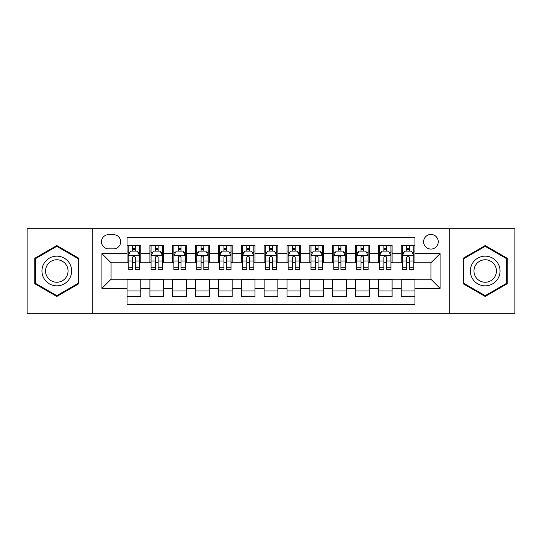<?xml version="1.0" encoding="UTF-8"?>
<svg xmlns="http://www.w3.org/2000/svg" width="542" height="542" viewBox="0 0 542 542"><rect width="100%" height="100%" fill="white"/><g stroke="black" fill="none" stroke-linecap="round" stroke-linejoin="round"><path stroke-width="0.81" d="M430.937 234.442A7.31 7.31 0 0 0 423.62 241.752A7.31 7.31 0 0 0 430.937 249.069A7.31 7.31 0 0 0 438.248 241.752A7.31 7.31 0 0 0 430.937 234.442M449.21 313.269L514.9 313.269L514.9 228.731L449.21 228.731L449.21 313.269L92.79 313.269L92.79 228.731L27.1 228.731L27.1 313.269L92.79 313.269M414.942 245.296L401.229 245.296L401.229 253.636L392.096 253.636L392.096 262.775L401.229 262.775L401.229 253.636M392.096 253.636L392.096 245.296L378.384 245.296L378.384 253.636L369.244 253.636L369.244 262.775L378.384 262.775L378.384 253.636M369.244 253.636L369.244 245.296L355.538 245.296L355.538 253.636L346.399 253.636L346.399 262.775L355.538 262.775L355.538 253.636M346.399 253.636L346.399 245.296L332.686 245.296L332.686 253.636L323.547 253.636L323.547 262.775L332.686 262.775L332.686 253.636M323.547 253.636L323.547 245.296L309.841 245.296L309.841 253.636L300.702 253.636L300.702 262.775L309.841 262.775L309.841 253.636M300.702 253.636L300.702 245.296L286.996 245.296L286.996 253.636L277.856 253.636L277.856 262.775L286.996 262.775L286.996 253.636M277.856 253.636L277.856 245.296L264.144 245.296L264.144 253.636L255.004 253.636L255.004 262.775L264.144 262.775L264.144 253.636M255.004 253.636L255.004 245.296L241.298 245.296L241.298 253.636L232.159 253.636L232.159 262.775L241.298 262.775L241.298 253.636M232.159 253.636L232.159 245.296L218.453 245.296L218.453 253.636L209.314 253.636L209.314 262.775L218.453 262.775L218.453 253.636M209.314 253.636L209.314 245.296L195.601 245.296L195.601 253.636L186.462 253.636L186.462 262.775L195.601 262.775L195.601 253.636M186.462 253.636L186.462 245.296L172.756 245.296L172.756 253.636L163.616 253.636L163.616 262.775L172.756 262.775L172.756 253.636M163.616 253.636L163.616 245.296L149.904 245.296L149.904 262.775L140.771 262.775L140.771 245.296L127.058 245.296M127.058 296.704L140.771 296.704L140.771 279.225L149.904 279.225L149.904 296.704L163.616 296.704L163.616 279.225L172.756 279.225L172.756 288.364L163.616 288.364M172.756 288.364L172.756 296.704L186.462 296.704L186.462 279.225L195.601 279.225L195.601 288.364L186.462 288.364M195.601 288.364L195.601 296.704L209.314 296.704L209.314 279.225L218.453 279.225L218.453 288.364L209.314 288.364M218.453 288.364L218.453 296.704L232.159 296.704L232.159 279.225L241.298 279.225L241.298 288.364L232.159 288.364M241.298 288.364L241.298 296.704L255.004 296.704L255.004 279.225L264.144 279.225L264.144 288.364L255.004 288.364M264.144 288.364L264.144 296.704L277.856 296.704L277.856 279.225L286.996 279.225L286.996 288.364L277.856 288.364M286.996 288.364L286.996 296.704L300.702 296.704L300.702 279.225L309.841 279.225L309.841 288.364L300.702 288.364M309.841 288.364L309.841 296.704L323.547 296.704L323.547 279.225L332.686 279.225L332.686 288.364L323.547 288.364M332.686 288.364L332.686 296.704L346.399 296.704L346.399 279.225L355.538 279.225L355.538 288.364L346.399 288.364M355.538 288.364L355.538 296.704L369.244 296.704L369.244 279.225L378.384 279.225L378.384 288.364L369.244 288.364M378.384 288.364L378.384 296.704L392.096 296.704L392.096 279.225L401.229 279.225L401.229 288.364L392.096 288.364M108.549 248.839L113.576 248.839A7.08 7.08 0 0 0 120.663 241.752A7.08 7.08 0 0 0 113.576 234.672L108.549 234.672A7.08 7.08 0 0 0 101.469 241.752A7.08 7.08 0 0 0 108.549 248.839M449.21 228.731L92.79 228.731M414.942 253.636L414.942 237.64L127.058 237.64L127.058 262.775L111.063 262.775L111.063 279.225L127.058 279.225L127.058 304.36L414.942 304.36L414.942 279.225L430.937 279.225L430.937 262.775L414.942 262.775L414.942 253.636L440.077 253.636L440.077 288.364L414.942 288.364M127.058 288.364L101.923 288.364L101.923 253.636L127.058 253.636M401.229 288.364L401.229 296.704L414.942 296.704M127.058 251.007L128.203 251.007M132.539 251.007L135.283 251.007M139.626 251.007L140.771 251.007M127.058 262.545L128.203 262.545M132.539 262.545L135.283 262.545M139.626 262.545L140.771 262.545M127.058 279.455L140.771 279.455M127.058 290.993L140.771 290.993M149.904 262.545L151.049 262.545M155.391 262.545L158.135 262.545M162.471 262.545L163.616 262.545M149.904 251.007L151.049 251.007M155.391 251.007L158.135 251.007M162.471 251.007L163.616 251.007M149.904 279.455L163.616 279.455M149.904 290.993L163.616 290.993M172.756 279.455L186.462 279.455M172.756 290.993L186.462 290.993M172.756 251.007L173.894 251.007M178.237 251.007L180.981 251.007M185.323 251.007L186.462 251.007M172.756 262.545L173.894 262.545M178.237 262.545L180.981 262.545M185.323 262.545L186.462 262.545M195.601 279.455L209.314 279.455M195.601 290.993L209.314 290.993M195.601 251.007L196.746 251.007M201.089 251.007L203.826 251.007M208.169 251.007L209.314 251.007M195.601 262.545L196.746 262.545M201.089 262.545L203.826 262.545M208.169 262.545L209.314 262.545M218.453 279.455L232.159 279.455M218.453 290.993L232.159 290.993M218.453 251.007L219.591 251.007M223.934 251.007L226.678 251.007M231.014 251.007L232.159 251.007M218.453 262.545L219.591 262.545M223.934 262.545L226.678 262.545M231.014 262.545L232.159 262.545M241.298 279.455L255.004 279.455M241.298 290.993L255.004 290.993M241.298 251.007L242.443 251.007M246.779 251.007L249.523 251.007M253.866 251.007L255.004 251.007M241.298 262.545L242.443 262.545M246.779 262.545L249.523 262.545M253.866 262.545L255.004 262.545M264.144 279.455L277.856 279.455M264.144 290.993L277.856 290.993M264.144 251.007L265.289 251.007M269.631 251.007L272.369 251.007M276.711 251.007L277.856 251.007M264.144 262.545L265.289 262.545M269.631 262.545L272.369 262.545M276.711 262.545L277.856 262.545M286.996 279.455L300.702 279.455M286.996 290.993L300.702 290.993M286.996 251.007L288.134 251.007M292.477 251.007L295.221 251.007M299.557 251.007L300.702 251.007M286.996 262.545L288.134 262.545M292.477 262.545L295.221 262.545M299.557 262.545L300.702 262.545M309.841 279.455L323.547 279.455M309.841 290.993L323.547 290.993M309.841 251.007L310.986 251.007M315.322 251.007L318.066 251.007M322.409 251.007L323.547 251.007M309.841 262.545L310.986 262.545M315.322 262.545L318.066 262.545M322.409 262.545L323.547 262.545M332.686 279.455L346.399 279.455M332.686 290.993L346.399 290.993M332.686 251.007L333.831 251.007M338.174 251.007L340.911 251.007M345.254 251.007L346.399 251.007M332.686 262.545L333.831 262.545M338.174 262.545L340.911 262.545M345.254 262.545L346.399 262.545M355.538 279.455L369.244 279.455M355.538 290.993L369.244 290.993M355.538 251.007L356.677 251.007M361.019 251.007L363.763 251.007M368.106 251.007L369.244 251.007M355.538 262.545L356.677 262.545M361.019 262.545L363.763 262.545M368.106 262.545L369.244 262.545M378.384 279.455L392.096 279.455M378.384 290.993L392.096 290.993M378.384 251.007L379.529 251.007M383.865 251.007L386.609 251.007M390.951 251.007L392.096 251.007M378.384 262.545L379.529 262.545M383.865 262.545L386.609 262.545M390.951 262.545L392.096 262.545M401.229 279.455L414.942 279.455M401.229 290.993L414.942 290.993M401.229 251.007L402.374 251.007M406.717 251.007L409.461 251.007M413.797 251.007L414.942 251.007M401.229 262.545L402.374 262.545M406.717 262.545L409.461 262.545M413.797 262.545L414.942 262.545M111.063 262.775L101.923 253.636M111.063 279.225L101.923 288.364M440.077 253.636L430.937 262.775M440.077 288.364L430.937 279.225M56.802 296.46L78.847 283.73L78.847 258.27L56.802 245.54L34.756 258.27L34.756 283.73L56.802 296.46M507.244 258.27L485.198 245.54L463.153 258.27L463.153 283.73L485.198 296.46L507.244 283.73L507.244 258.27M135.283 248.263L132.539 248.263M139.626 267.768L135.283 267.768L135.283 269.631L139.626 269.631L139.626 255.695L137.343 251.122L130.487 251.122L128.203 255.695L128.203 269.631L132.539 269.631L132.539 267.768L128.203 267.768M128.203 255.695L128.203 245.296M139.626 255.695L139.626 245.296M132.539 251.122L132.539 245.296M135.283 245.296L135.283 251.122M135.283 267.768L135.283 257.403C134.369 255.648 133.461 255.648 132.539 257.403L132.539 267.768M56.802 256.149A14.851 14.851 0 0 0 41.951 271A14.851 14.851 0 0 0 56.802 285.851A14.851 14.851 0 0 0 71.652 271A14.851 14.851 0 0 0 56.802 256.149M56.802 259.753A11.247 11.247 0 0 0 45.555 271A11.247 11.247 0 0 0 56.802 282.247A11.247 11.247 0 0 0 68.048 271A11.247 11.247 0 0 0 56.802 259.753M78.163 283.33L56.802 295.668L35.44 283.33L35.44 258.67L56.802 246.332L78.163 258.67L78.163 283.33M472.339 263.575A14.851 14.851 0 0 0 477.773 283.859A14.851 14.851 0 0 0 498.057 278.425A14.851 14.851 0 0 0 492.624 258.141A14.851 14.851 0 0 0 472.339 263.575M475.463 265.377A11.247 11.247 0 0 0 479.575 280.736A11.247 11.247 0 0 0 494.934 276.623A11.247 11.247 0 0 0 490.822 261.264A11.247 11.247 0 0 0 475.463 265.377M506.56 258.67L506.56 283.33L485.198 295.668L463.837 283.33L463.837 258.67L485.198 246.332L506.56 258.67M158.135 248.263L155.391 248.263M162.471 267.768L158.135 267.768L158.135 269.631L162.471 269.631L162.471 255.695L160.188 251.122L153.332 251.122L151.049 255.695L151.049 269.631L155.391 269.631L155.391 267.768L151.049 267.768M151.049 255.695L151.049 245.296M162.471 255.695L162.471 245.296M155.391 251.122L155.391 245.296M158.135 245.296L158.135 251.122M158.135 267.768L158.135 257.403C157.221 255.648 156.306 255.648 155.391 257.403L155.391 267.768M180.981 248.263L178.237 248.263M185.323 267.768L180.981 267.768L180.981 269.631L185.323 269.631L185.323 255.695L183.033 251.122L176.184 251.122L173.894 255.695L173.894 269.631L178.237 269.631L178.237 267.768L173.894 267.768M173.894 255.695L173.894 245.296M185.323 255.695L185.323 245.296M178.237 251.122L178.237 245.296M180.981 245.296L180.981 251.122M180.981 267.768L180.981 257.403C180.066 255.648 179.151 255.648 178.237 257.403L178.237 267.768M203.826 248.263L201.089 248.263M208.169 267.768L203.826 267.768L203.826 269.631L208.169 269.631L208.169 255.695L205.885 251.122L199.029 251.122L196.746 255.695L196.746 269.631L201.089 269.631L201.089 267.768L196.746 267.768M196.746 255.695L196.746 245.296M208.169 255.695L208.169 245.296M201.089 251.122L201.089 245.296M203.826 245.296L203.826 251.122M203.826 267.768L203.826 257.403C202.918 255.648 202.003 255.648 201.089 257.403L201.089 267.768M226.678 248.263L223.934 248.263M231.014 267.768L226.678 267.768L226.678 269.631L231.014 269.631L231.014 255.695L228.731 251.122L221.874 251.122L219.591 255.695L219.591 269.631L223.934 269.631L223.934 267.768L219.591 267.768M219.591 255.695L219.591 245.296M231.014 255.695L231.014 245.296M223.934 251.122L223.934 245.296M226.678 245.296L226.678 251.122M226.678 267.768L226.678 257.403C225.763 255.648 224.849 255.648 223.934 257.403L223.934 267.768M249.523 248.263L246.779 248.263M253.866 267.768L249.523 267.768L249.523 269.631L253.866 269.631L253.866 255.695L251.576 251.122L244.727 251.122L242.443 255.695L242.443 269.631L246.779 269.631L246.779 267.768L242.443 267.768M242.443 255.695L242.443 245.296M253.866 255.695L253.866 245.296M246.779 251.122L246.779 245.296M249.523 245.296L249.523 251.122M249.523 267.768L249.523 257.403C248.609 255.648 247.694 255.648 246.779 257.403L246.779 267.768M272.369 248.263L269.631 248.263M276.711 267.768L272.369 267.768L272.369 269.631L276.711 269.631L276.711 255.695L274.428 251.122L267.572 251.122L265.289 255.695L265.289 269.631L269.631 269.631L269.631 267.768L265.289 267.768M265.289 255.695L265.289 245.296M276.711 255.695L276.711 245.296M269.631 251.122L269.631 245.296M272.369 245.296L272.369 251.122M272.369 267.768L272.369 257.403C271.461 255.648 270.546 255.648 269.631 257.403L269.631 267.768M295.221 248.263L292.477 248.263M299.557 267.768L295.221 267.768L295.221 269.631L299.557 269.631L299.557 255.695L297.273 251.122L290.424 251.122L288.134 255.695L288.134 269.631L292.477 269.631L292.477 267.768L288.134 267.768M288.134 255.695L288.134 245.296M299.557 255.695L299.557 245.296M292.477 251.122L292.477 245.296M295.221 245.296L295.221 251.122M295.221 267.768L295.221 257.403C294.306 255.648 293.391 255.648 292.477 257.403L292.477 267.768M318.066 248.263L315.322 248.263M322.409 267.768L318.066 267.768L318.066 269.631L322.409 269.631L322.409 255.695L320.126 251.122L313.269 251.122L310.986 255.695L310.986 269.631L315.322 269.631L315.322 267.768L310.986 267.768M310.986 255.695L310.986 245.296M322.409 255.695L322.409 245.296M315.322 251.122L315.322 245.296M318.066 245.296L318.066 251.122M318.066 267.768L318.066 257.403C317.151 255.648 316.237 255.648 315.322 257.403L315.322 267.768M340.911 248.263L338.174 248.263M345.254 267.768L340.911 267.768L340.911 269.631L345.254 269.631L345.254 255.695L342.971 251.122L336.115 251.122L333.831 255.695L333.831 269.631L338.174 269.631L338.174 267.768L333.831 267.768M333.831 255.695L333.831 245.296M345.254 255.695L345.254 245.296M338.174 251.122L338.174 245.296M340.911 245.296L340.911 251.122M340.911 267.768L340.911 257.403C340.003 255.648 339.089 255.648 338.174 257.403L338.174 267.768M363.763 248.263L361.019 248.263M368.106 267.768L363.763 267.768L363.763 269.631L368.106 269.631L368.106 255.695L365.816 251.122L358.967 251.122L356.677 255.695L356.677 269.631L361.019 269.631L361.019 267.768L356.677 267.768M356.677 255.695L356.677 245.296M368.106 255.695L368.106 245.296M361.019 251.122L361.019 245.296M363.763 245.296L363.763 251.122M363.763 267.768L363.763 257.403C362.849 255.648 361.934 255.648 361.019 257.403L361.019 267.768M386.609 248.263L383.865 248.263M390.951 267.768L386.609 267.768L386.609 269.631L390.951 269.631L390.951 255.695L388.668 251.122L381.812 251.122L379.529 255.695L379.529 269.631L383.865 269.631L383.865 267.768L379.529 267.768M379.529 255.695L379.529 245.296M390.951 255.695L390.951 245.296M383.865 251.122L383.865 245.296M386.609 245.296L386.609 251.122M386.609 267.768L386.609 257.403C385.694 255.648 384.786 255.648 383.865 257.403L383.865 267.768M409.461 248.263L406.717 248.263M413.797 267.768L409.461 267.768L409.461 269.631L413.797 269.631L413.797 255.695L411.513 251.122L404.657 251.122L402.374 255.695L402.374 269.631L406.717 269.631L406.717 267.768L402.374 267.768M402.374 255.695L402.374 245.296M413.797 255.695L413.797 245.296M406.717 251.122L406.717 245.296M409.461 245.296L409.461 251.122M409.461 267.768L409.461 257.403C408.546 255.648 407.631 255.648 406.717 257.403L406.717 267.768M149.904 288.364L140.771 288.364M149.904 253.636L140.771 253.636M139.565 255.58L128.258 255.58M128.203 252.382L129.856 252.382M137.966 252.382L139.626 252.382M132.539 260.987L128.203 260.987M139.626 260.987L135.283 260.987M135.283 249.72L132.539 249.72M162.417 255.58L151.11 255.58M151.049 252.382L152.709 252.382M160.818 252.382L162.471 252.382M155.391 260.987L151.049 260.987M162.471 260.987L158.135 260.987M158.135 249.72L155.391 249.72M185.262 255.58L173.955 255.58M173.894 252.382L175.554 252.382M183.663 252.382L185.323 252.382M178.237 260.987L173.894 260.987M185.323 260.987L180.981 260.987M180.981 249.72L178.237 249.72M208.114 255.58L196.8 255.58M196.746 252.382L198.399 252.382M206.516 252.382L208.169 252.382M201.089 260.987L196.746 260.987M208.169 260.987L203.826 260.987M203.826 249.72L201.089 249.72M230.96 255.58L219.652 255.58M219.591 252.382L221.251 252.382M229.361 252.382L231.014 252.382M223.934 260.987L219.591 260.987M231.014 260.987L226.678 260.987M226.678 249.72L223.934 249.72M253.805 255.58L242.498 255.58M242.443 252.382L244.096 252.382M252.206 252.382L253.866 252.382M246.779 260.987L242.443 260.987M253.866 260.987L249.523 260.987M249.523 249.72L246.779 249.72M276.657 255.58L265.343 255.58M265.289 252.382L266.942 252.382M275.058 252.382L276.711 252.382M269.631 260.987L265.289 260.987M276.711 260.987L272.369 260.987M272.369 249.72L269.631 249.72M299.502 255.58L288.195 255.58M288.134 252.382L289.794 252.382M297.904 252.382L299.557 252.382M292.477 260.987L288.134 260.987M299.557 260.987L295.221 260.987M295.221 249.72L292.477 249.72M322.348 255.58L311.04 255.58M310.986 252.382L312.639 252.382M320.749 252.382L322.409 252.382M315.322 260.987L310.986 260.987M322.409 260.987L318.066 260.987M318.066 249.72L315.322 249.72M345.2 255.58L333.886 255.58M333.831 252.382L335.484 252.382M343.601 252.382L345.254 252.382M338.174 260.987L333.831 260.987M345.254 260.987L340.911 260.987M340.911 249.72L338.174 249.72M368.045 255.58L356.738 255.58M356.677 252.382L358.337 252.382M366.446 252.382L368.106 252.382M361.019 260.987L356.677 260.987M368.106 260.987L363.763 260.987M363.763 249.72L361.019 249.72M390.89 255.58L379.583 255.58M379.529 252.382L381.182 252.382M389.291 252.382L390.951 252.382M383.865 260.987L379.529 260.987M390.951 260.987L386.609 260.987M386.609 249.72L383.865 249.72M413.742 255.58L402.435 255.58M402.374 252.382L404.034 252.382M412.144 252.382L413.797 252.382M406.717 260.987L402.374 260.987M413.797 260.987L409.461 260.987M409.461 249.72L406.717 249.72"/></g></svg>
